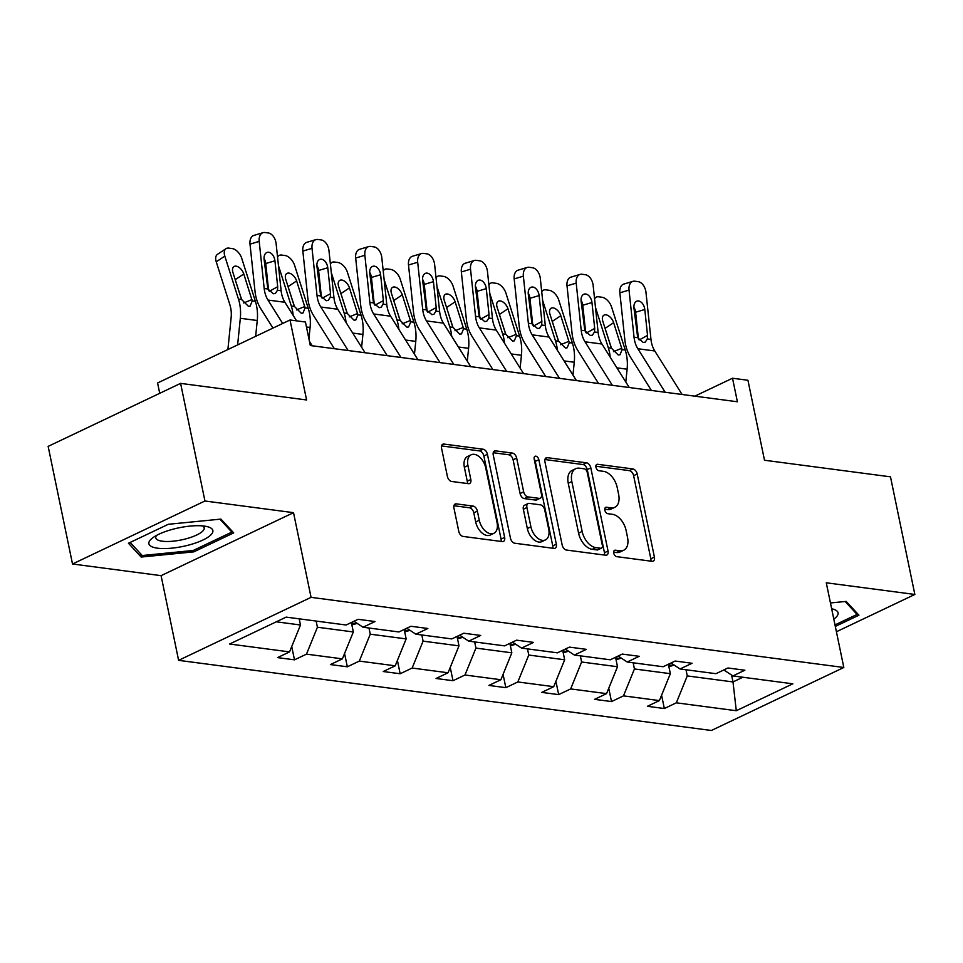 <?xml version="1.0" encoding="UTF-8"?>
<svg xmlns="http://www.w3.org/2000/svg" width="963" height="963" viewBox="0 0 963 963"><rect width="100%" height="100%" fill="white"/><g stroke="black" fill="none" stroke-linecap="round" stroke-linejoin="round"><path stroke-width="1.44" d="M613.732 553.111A3.455 2.119 64.6 0 0 616.729 556.65L652.047 561.309A4.935 3.033 64.6 0 0 653.215 561.14A4.935 3.033 64.6 0 0 654.419 557.12L637.205 474.001A4.935 3.033 64.6 0 0 632.92 468.945L597.602 464.286A3.455 2.119 64.6 0 0 596.783 464.407A3.455 2.119 64.6 0 0 595.941 467.211A3.455 2.119 64.6 0 0 598.938 470.751L603.512 471.352A15.781 9.69 64.6 0 1 617.211 487.531L618.643 494.464A15.781 9.69 64.6 0 1 614.779 507.308A15.781 9.69 64.6 0 1 611.06 507.838L606.497 507.236A3.455 2.119 64.6 0 0 605.679 507.357A3.455 2.119 64.6 0 0 604.836 510.161A3.455 2.119 64.6 0 0 607.834 513.7L612.408 514.302A15.781 9.69 64.6 0 1 626.106 530.481L627.539 537.414A15.781 9.69 64.6 0 1 623.675 550.258A15.781 9.69 64.6 0 1 619.955 550.788L615.381 550.186A3.455 2.119 64.6 0 0 614.575 550.306A3.455 2.119 64.6 0 0 613.732 553.111M836.426 631.752L914.85 594.46L890.486 476.829L764.502 460.242L747.938 380.265L732.518 378.23L694.841 396.154M72.514 563.993L161.074 575.657L293.522 512.665L204.95 501.001L72.514 563.993L48.15 446.375L180.599 383.382L306.583 399.97L290.019 319.981L157.583 382.973L159.714 393.313M204.95 501.001L180.599 383.382M456.306 503.866A4.935 3.033 64.6 0 0 455.15 504.034A4.935 3.033 64.6 0 0 453.946 508.043L458.773 531.371A4.935 3.033 64.6 0 0 463.047 536.427L502.277 541.591A4.935 3.033 64.6 0 0 503.444 541.423A4.935 3.033 64.6 0 0 504.648 537.414L487.434 454.283A4.935 3.033 64.6 0 0 483.149 449.227L443.919 444.063A4.935 3.033 64.6 0 0 442.763 444.232A4.935 3.033 64.6 0 0 441.56 448.24L447.386 476.408A4.935 3.033 64.6 0 0 451.671 481.464L468.463 483.679A4.935 3.033 64.6 0 0 469.619 483.51A4.935 3.033 64.6 0 0 470.823 479.502L467.934 465.526A13.193 8.101 64.6 0 1 471.16 454.789A13.193 8.101 64.6 0 1 485.725 467.874L497.052 522.596A13.193 8.101 64.6 0 1 493.826 533.333A13.193 8.101 64.6 0 1 479.273 520.249L477.383 511.136A4.935 3.033 64.6 0 0 473.098 506.081L456.306 503.866L454.283 504.829M290.019 319.981L305.44 322.015L310.303 345.536L737.393 401.764L732.518 378.23M293.522 512.665L311.061 597.349L843.817 667.491L711.38 730.484L178.612 660.341L311.061 597.349M914.85 594.46L826.278 582.796L843.817 667.491M562.163 544.986A4.935 3.033 64.6 0 0 566.437 550.042L605.667 555.206A4.935 3.033 64.6 0 0 606.834 555.037A4.935 3.033 64.6 0 0 608.038 551.017L590.825 467.886A4.935 3.033 64.6 0 0 586.539 462.83L547.309 457.666A4.935 3.033 64.6 0 0 546.153 457.834A4.935 3.033 64.6 0 0 544.95 461.855L562.163 544.986M553.978 548.392L514.748 543.228A4.935 3.033 64.6 0 1 510.462 538.173L493.249 455.042A4.935 3.033 64.6 0 1 494.452 451.033A4.935 3.033 64.6 0 1 495.62 450.865L512.412 453.079A4.935 3.033 64.6 0 1 516.686 458.135L523.667 491.84A4.935 3.033 64.6 0 0 527.953 496.896L539.087 498.365A4.935 3.033 64.6 0 0 540.255 498.196A4.935 3.033 64.6 0 0 541.459 494.188L534.188 459.086A3.455 2.119 64.6 0 1 535.031 456.281A3.455 2.119 64.6 0 1 538.847 459.7L556.349 544.215A4.935 3.033 64.6 0 1 555.133 548.224A4.935 3.033 64.6 0 1 553.978 548.392M286.155 617.114L346.102 625.011L358.092 619.305L375.028 621.532L363.039 627.238L398.935 631.969L410.936 626.263L427.861 628.49L415.872 634.196L451.779 638.914L463.769 633.221L480.706 635.448L468.704 641.153L504.612 645.872L516.601 640.166L533.538 642.405L521.549 648.099L557.445 652.83L569.434 647.124L586.371 649.351L574.381 655.057L610.277 659.787L622.279 654.082L639.203 656.309L627.214 662.014L663.122 666.745L675.111 661.039L692.048 663.266L680.059 668.972L715.954 673.691L727.944 667.997L744.88 670.224L732.891 675.93L792.838 683.814L736.286 710.718L676.327 702.821L664.338 708.527L647.401 706.3L659.402 700.595L623.494 695.864L611.505 701.57L594.568 699.343L606.558 693.637L570.662 688.918L558.672 694.612L541.736 692.385L553.725 686.679L517.829 681.96L505.828 687.666L488.903 685.427L500.892 679.734L464.985 675.003L452.995 680.709L436.058 678.482L448.048 672.776L412.152 668.045L400.163 673.751L383.226 671.524L395.215 665.818L359.319 661.087L347.33 666.793L330.393 664.566L342.383 658.861L306.487 654.142L294.485 659.836L277.549 657.609L289.55 651.903L229.603 644.018L286.155 617.114M351.363 622.507L353.325 631.957L317.417 627.226L316.141 621.063M317.417 627.226L306.487 654.142M353.325 631.957L342.383 658.861M353.975 621.267L363.039 627.238M404.207 629.465L406.157 638.902L370.261 634.184L368.985 628.02M370.261 634.184L359.319 661.087M406.157 638.902L395.215 665.818M406.807 628.213L415.872 634.196M457.04 636.411L458.99 645.86L423.094 641.141L421.818 634.978M423.094 641.141L412.152 668.045M458.99 645.86L448.048 672.776M459.652 635.171L468.704 641.153M509.872 643.368L511.835 652.818L475.927 648.087L474.651 641.936M475.927 648.087L464.985 675.003M511.835 652.818L500.892 679.734M512.485 642.128L521.549 648.099M562.705 650.326L564.667 659.775L528.771 655.045L527.495 648.881M528.771 655.045L517.829 681.96M564.667 659.775L553.725 686.679M565.317 649.086L574.381 655.057M615.55 657.284L617.5 666.733L581.604 662.002L580.328 655.839M581.604 662.002L570.662 688.918M617.5 666.733L606.558 693.637M618.162 656.044L627.214 662.014M668.382 664.241L670.344 673.679L634.436 668.96L633.16 662.797M634.436 668.96L623.494 695.864M670.344 673.679L659.402 700.595M670.994 662.989L680.059 668.972M731.579 675.051L732.999 681.936L687.269 675.918L685.993 669.754M687.269 675.918L676.327 702.821M736.286 710.718L732.999 681.936L742.87 677.242M161.074 575.657L178.612 660.341M276.285 621.809L300.492 624.999L299.216 618.836M723.827 669.947L732.891 675.93M300.492 624.999L289.55 651.903M661.581 695.214L664.338 708.527M608.748 688.256L611.505 701.57M555.916 681.31L558.672 694.612M503.071 674.353L505.828 687.666M450.239 667.395L452.995 680.709M397.406 660.437L400.163 673.751M344.573 653.48L347.33 666.793M291.729 646.534L294.485 659.836M835.318 626.419L858.924 615.201L846.176 601.406L830.455 602.958M193.804 551.859L233.696 532.888L220.948 519.105L168.332 524.281L128.44 543.252L141.176 557.047L193.804 551.859L193.491 550.355M613.636 552.136L616.38 552.497A15.781 9.69 64.6 0 0 620.1 551.968L623.675 550.258M614.779 507.308L611.204 509.018A15.781 9.69 64.6 0 1 607.484 509.547L604.74 509.186M650.856 561.152A4.935 3.033 64.6 0 0 650.832 558.829L633.618 475.698A4.935 3.033 64.6 0 0 629.345 470.642L595.844 466.236M604.475 555.037A4.935 3.033 64.6 0 0 604.463 552.726L587.249 469.595A4.935 3.033 64.6 0 0 582.964 464.539L544.926 459.532M600.671 548.248A3.455 2.119 64.6 0 0 601.49 548.14A3.455 2.119 64.6 0 0 602.332 545.323L587.225 472.364A3.455 2.119 64.6 0 0 584.228 468.825L579.401 468.187A15.781 9.69 64.6 0 0 575.693 468.716A15.781 9.69 64.6 0 0 571.829 481.56L582.158 531.444A15.781 9.69 64.6 0 0 595.856 547.622L600.671 548.248L597.096 549.957A3.455 2.119 64.6 0 0 597.915 549.837L601.49 548.14M575.693 468.716L572.106 470.413A15.781 9.69 64.6 0 0 568.242 483.27L571.829 481.56M597.096 549.957L592.281 549.319A15.781 9.69 64.6 0 1 578.582 533.141L568.242 483.27M493.237 452.73L508.825 454.777L512.412 453.079M540.255 498.196L536.668 499.905A4.935 3.033 64.6 0 1 535.512 500.074L524.378 498.605A4.935 3.033 64.6 0 1 520.092 493.55L513.11 459.833A4.935 3.033 64.6 0 0 508.825 454.777M552.786 548.236A4.935 3.033 64.6 0 0 552.762 545.913L535.259 461.397A3.455 2.119 64.6 0 0 534.2 459.134M530.914 526.833A13.193 8.101 64.6 0 0 545.467 539.906A13.193 8.101 64.6 0 0 548.705 529.169L544.709 509.884A4.935 3.033 64.6 0 0 540.424 504.829L529.289 503.372A4.935 3.033 64.6 0 0 528.133 503.529A4.935 3.033 64.6 0 0 526.917 507.549L530.914 526.833L527.339 528.531A13.193 8.101 64.6 0 0 541.892 541.615L545.467 539.906M528.133 503.529L524.546 505.238A4.935 3.033 64.6 0 0 523.342 509.246L526.917 507.549M527.339 528.531L523.342 509.246M493.826 533.333L490.251 535.043A13.193 8.101 64.6 0 1 475.686 521.958L473.796 512.834A4.935 3.033 64.6 0 0 469.523 507.778L453.922 505.731M471.16 454.789L467.585 456.486A13.193 8.101 64.6 0 0 464.359 467.236L467.934 465.526M467.26 483.522A4.935 3.033 64.6 0 0 467.248 481.199L464.359 467.236M501.085 541.435A4.935 3.033 64.6 0 0 501.073 539.111L483.859 455.981A4.935 3.033 64.6 0 0 479.574 450.925L441.536 445.917M140.466 553.617L141.176 557.047M668.876 666.637L673.306 665.397A13.313 9.762 -82.5 0 0 674.028 664.988M625.806 382.022L627.106 369.202A37.677 27.626 -82.5 0 0 625.252 350.026L611.589 307.041A10.051 5.754 56.4 0 0 601.995 297.242L598.601 296.797A10.051 5.754 56.4 0 0 595.868 297.338A10.051 5.754 56.4 0 0 594.58 298.915M610.205 357.177A37.677 27.626 -82.5 0 0 608.327 347.799L595.471 307.366M622.11 349.617L619.991 354.769L618.246 354.974L611.469 348.221L602.802 321.245A8.041 4.598 -123.6 0 1 603.777 315.262A8.041 4.598 -123.6 0 1 605.956 314.829A8.041 4.598 -123.6 0 1 613.648 322.677L622.11 349.617L625.252 350.026M610.999 347.029L605.065 328.371A8.041 4.598 56.4 0 0 605.017 328.202M665.156 392.254L637.843 348.738A25.122 18.417 97.5 0 1 634.039 337.194L629.032 290.08L619.859 292.824A10.051 6.488 -106.7 0 1 623.747 284.097L632.932 281.34A10.051 6.488 73.3 0 0 629.032 290.08M651.385 390.436L630.56 357.273A37.677 27.626 97.5 0 1 624.855 339.939L619.859 292.824M682.093 394.481L654.78 350.977A25.122 18.417 97.5 0 1 650.976 339.421L645.968 292.307A10.051 6.488 73.3 0 0 638.168 281.653L634.773 281.208A10.051 6.488 73.3 0 0 632.932 281.34M639.143 339.987L647.533 335.389L647.329 338.94L645.258 342.118L643.236 342.467L637.687 337.676L633.955 308.052A8.041 5.188 -106.7 0 1 637.061 301.07A8.041 5.188 -106.7 0 1 638.541 300.962A8.041 5.188 -106.7 0 1 644.789 309.484L635.604 312.229L638.457 339.084M635.604 312.229A8.041 5.188 73.3 0 0 633.895 307.185M647.533 335.389L644.789 309.484M616.043 659.679L620.461 658.439A13.313 9.762 -82.5 0 0 621.183 658.042M572.961 375.064L574.261 362.244A37.677 27.626 -82.5 0 0 572.419 343.081L558.757 300.083A10.051 5.754 56.4 0 0 549.151 290.284L545.768 289.839A10.051 5.754 56.4 0 0 543.036 290.381A10.051 5.754 56.4 0 0 541.736 291.958M557.372 350.219A37.677 27.626 -82.5 0 0 555.482 340.842L542.638 300.408M569.277 342.659L567.147 347.812L565.401 348.028L558.624 341.263L549.969 314.287A8.041 4.598 -123.6 0 1 550.944 308.316A8.041 4.598 -123.6 0 1 553.123 307.883A8.041 4.598 -123.6 0 1 560.803 315.72L569.277 342.659L572.419 343.081M558.167 340.071L552.232 321.413A8.041 4.598 56.4 0 0 552.172 321.245M563.211 652.733L567.628 651.482A13.313 9.762 -82.5 0 0 568.351 651.084M520.128 368.107L521.428 355.287A37.677 27.626 -82.5 0 0 519.587 336.123L505.924 293.125A10.051 5.754 56.4 0 0 496.318 283.327L492.936 282.881A10.051 5.754 56.4 0 0 490.203 283.423A10.051 5.754 56.4 0 0 488.903 285M504.54 343.273A37.677 27.626 -82.5 0 0 502.65 333.896L489.806 293.45M516.445 335.702L514.314 340.866L512.569 341.071L505.792 334.305L497.137 307.341A8.041 4.598 -123.6 0 1 498.1 301.359A8.041 4.598 -123.6 0 1 500.291 300.925A8.041 4.598 -123.6 0 1 507.97 308.762L516.445 335.702L519.587 336.123M505.322 333.126L499.4 314.456A8.041 4.598 56.4 0 0 499.34 314.287M612.324 385.296L585.01 341.793A25.122 18.417 97.5 0 1 581.207 330.237L576.199 283.122L567.014 285.867A10.051 6.488 -106.7 0 1 570.915 277.139L580.099 274.395A10.051 6.488 73.3 0 0 576.199 283.122M598.553 383.479L577.728 350.315A37.677 27.626 97.5 0 1 572.022 332.981L567.014 285.867M629.26 387.523L601.947 344.02A25.122 18.417 97.5 0 1 598.131 332.464L593.136 285.349A10.051 6.488 73.3 0 0 585.323 274.696L581.941 274.25A10.051 6.488 73.3 0 0 580.099 274.395M586.298 333.029L594.701 328.443L594.484 331.982L592.426 335.172L590.391 335.509L584.854 330.718L581.11 301.094A8.041 5.188 -106.7 0 1 584.228 294.112A8.041 5.188 -106.7 0 1 585.709 294.004A8.041 5.188 -106.7 0 1 591.956 302.526L582.771 305.271L585.624 332.127M582.771 305.271A8.041 5.188 73.3 0 0 581.05 300.227M594.701 328.443L591.956 302.526M559.479 378.339L532.178 334.835A25.122 18.417 97.5 0 1 528.362 323.279L523.366 276.164L514.182 278.921A10.051 6.488 -106.7 0 1 518.07 270.182L527.255 267.437A10.051 6.488 73.3 0 0 523.366 276.164M545.72 376.521L524.895 343.358A37.677 27.626 97.5 0 1 519.177 326.024L514.182 278.921M576.416 380.566L549.103 337.062A25.122 18.417 97.5 0 1 545.299 325.506L540.303 278.403A10.051 6.488 73.3 0 0 532.491 267.738L529.108 267.293A10.051 6.488 73.3 0 0 527.255 267.437M533.466 326.072L541.868 321.486L541.651 325.025L539.593 328.214L537.559 328.552L532.009 323.761L528.278 294.136A8.041 5.188 -106.7 0 1 531.395 287.155A8.041 5.188 -106.7 0 1 532.864 287.046A8.041 5.188 -106.7 0 1 539.111 295.569L529.939 298.313L532.78 325.169M529.939 298.313A8.041 5.188 73.3 0 0 528.218 293.27M541.868 321.486L539.111 295.569M833.802 619.089A32.646 9.522 168.3 0 0 832.225 608.893A32.646 9.522 168.3 0 0 831.659 608.76M845.165 601.514L857.082 614.418L835.005 624.915M856.769 612.865L857.082 614.418M188.303 545.178A32.646 9.522 168.3 0 0 206.997 526.58A32.646 9.522 168.3 0 0 173.436 529.096A32.646 9.522 168.3 0 0 152.708 537.823A32.646 9.522 168.3 0 0 155.452 547.839A32.646 9.522 168.3 0 0 188.303 545.178M156.512 535.428A24.725 7.21 168.3 0 0 155.777 537.86A24.725 7.21 168.3 0 0 185.606 538.931A24.725 7.21 168.3 0 0 204.192 527.832A24.725 7.21 168.3 0 0 202.555 525.894M219.937 519.201L231.866 532.106L193.214 550.487L142.223 555.519L130.149 542.446M231.541 530.565L231.866 532.106M510.378 645.776L514.796 644.536A13.313 9.762 -82.5 0 0 515.518 644.127M467.296 361.161L468.596 348.329A37.677 27.626 -82.5 0 0 466.754 329.165L453.091 286.167A10.051 5.754 56.4 0 0 443.486 276.369L440.091 275.924A10.051 5.754 56.4 0 0 437.371 276.465A10.051 5.754 56.4 0 0 436.07 278.054M451.695 336.316A37.677 27.626 -82.5 0 0 449.817 326.939L436.961 286.493M463.6 328.756L461.482 333.908L459.736 334.113L452.959 327.348L444.292 300.384A8.041 4.598 -123.6 0 1 445.267 294.401A8.041 4.598 -123.6 0 1 447.446 293.968A8.041 4.598 -123.6 0 1 455.138 301.804L463.6 328.756L466.754 329.165M452.49 326.168L446.567 307.51A8.041 4.598 56.4 0 0 446.507 307.329M506.646 371.381L479.333 327.877A25.122 18.417 97.5 0 1 475.529 316.321L470.534 269.219L461.349 271.963A10.051 6.488 -106.7 0 1 465.237 263.224L474.422 260.479A10.051 6.488 73.3 0 0 470.534 269.219M492.875 369.575L472.063 336.4A37.677 27.626 97.5 0 1 466.345 319.078L461.349 271.963M523.583 373.608L496.27 330.104A25.122 18.417 97.5 0 1 492.466 318.56L487.459 271.446A10.051 6.488 73.3 0 0 479.658 260.792L476.264 260.347A10.051 6.488 73.3 0 0 474.422 260.479M480.633 319.126L489.035 314.528L488.819 318.079L486.748 321.257L484.726 321.594L479.177 316.803L475.445 287.191A8.041 5.188 -106.7 0 1 478.563 280.197A8.041 5.188 -106.7 0 1 480.031 280.089A8.041 5.188 -106.7 0 1 486.279 288.611L477.094 291.368L479.947 318.211M477.094 291.368A8.041 5.188 73.3 0 0 475.385 286.312M489.035 314.528L486.279 288.611M457.533 638.818L461.951 637.578A13.313 9.762 -82.5 0 0 462.673 637.169M414.463 354.203L415.763 341.384A37.677 27.626 -82.5 0 0 413.909 322.208L400.247 279.222A10.051 5.754 56.4 0 0 390.653 269.411L387.258 268.966A10.051 5.754 56.4 0 0 384.526 269.508A10.051 5.754 56.4 0 0 383.238 271.097M398.863 329.358A37.677 27.626 -82.5 0 0 396.973 319.981L384.129 279.547M410.768 321.798L408.637 326.951L406.904 327.155L400.127 320.39L391.459 293.426A8.041 4.598 -123.6 0 1 392.435 287.443A8.041 4.598 -123.6 0 1 394.613 287.01A8.041 4.598 -123.6 0 1 402.293 294.847L410.768 321.798L413.909 322.208M399.657 319.21L393.723 300.552A8.041 4.598 56.4 0 0 393.674 300.372M453.814 364.423L426.501 320.92A25.122 18.417 97.5 0 1 422.697 309.376L417.689 262.261L408.505 265.006A10.051 6.488 -106.7 0 1 412.405 256.278L421.589 253.522A10.051 6.488 73.3 0 0 417.689 262.261M440.043 362.618L419.218 329.442A37.677 27.626 97.5 0 1 413.512 312.12L408.505 265.006M470.751 366.662L443.437 323.147A25.122 18.417 97.5 0 1 439.634 311.603L434.626 264.488A10.051 6.488 73.3 0 0 426.814 253.835L423.431 253.389A10.051 6.488 73.3 0 0 421.589 253.522M427.801 312.168L436.191 307.57L435.974 311.121L433.916 314.299L431.893 314.636L426.344 309.845L422.613 280.233A8.041 5.188 -106.7 0 1 425.718 273.239A8.041 5.188 -106.7 0 1 427.199 273.131A8.041 5.188 -106.7 0 1 433.446 281.653L424.262 284.41L427.115 311.266M424.262 284.41A8.041 5.188 73.3 0 0 422.552 279.354M436.191 307.57L433.446 281.653M404.701 631.86L409.119 630.621A13.313 9.762 -82.5 0 0 409.841 630.211M361.619 347.246L362.919 334.426A37.677 27.626 -82.5 0 0 361.077 315.25L347.414 272.264A10.051 5.754 56.4 0 0 337.808 262.466L334.426 262.02A10.051 5.754 56.4 0 0 331.693 262.562A10.051 5.754 56.4 0 0 330.393 264.139M346.03 322.4A37.677 27.626 -82.5 0 0 344.14 313.023L331.296 272.589M357.935 314.841L355.804 319.993L354.059 320.198L347.282 313.444L338.627 286.468A8.041 4.598 -123.6 0 1 339.59 280.486A8.041 4.598 -123.6 0 1 341.781 280.052A8.041 4.598 -123.6 0 1 349.461 287.901L357.935 314.841L361.077 315.25M346.824 312.253L340.89 293.595A8.041 4.598 56.4 0 0 340.83 293.426M400.981 357.478L373.668 313.962A25.122 18.417 97.5 0 1 369.852 302.418L364.857 255.303L355.672 258.048A10.051 6.488 -106.7 0 1 359.572 249.321L368.757 246.564A10.051 6.488 73.3 0 0 364.857 255.303M387.21 355.66L366.385 322.485A37.677 27.626 97.5 0 1 360.68 305.163L355.672 258.048M417.906 359.705L390.605 316.201A25.122 18.417 97.5 0 1 386.789 304.645L381.793 257.53A10.051 6.488 73.3 0 0 373.981 246.877L370.599 246.432A10.051 6.488 73.3 0 0 368.757 246.564M374.956 305.211L383.358 300.612L383.142 304.164L381.083 307.341L379.049 307.679L373.512 302.9L369.768 273.275A8.041 5.188 -106.7 0 1 372.886 266.294A8.041 5.188 -106.7 0 1 374.366 266.185A8.041 5.188 -106.7 0 1 380.614 274.708L371.429 277.452L374.27 304.308M371.429 277.452A8.041 5.188 73.3 0 0 369.708 272.409M383.358 300.612L380.614 274.708M351.868 624.903L356.286 623.663A13.313 9.762 -82.5 0 0 357.008 623.266M308.93 338.892L310.086 327.468A37.677 27.626 -82.5 0 0 308.244 308.304L294.582 265.307A10.051 5.754 56.4 0 0 284.976 255.508L281.593 255.063A10.051 5.754 56.4 0 0 278.861 255.604A10.051 5.754 56.4 0 0 277.561 257.181M293.197 315.443A37.677 27.626 -82.5 0 0 291.308 306.065L278.451 265.632M305.102 307.883L302.972 313.035L301.226 313.252L294.449 306.487L285.794 279.511A8.041 4.598 -123.6 0 1 286.757 273.54A8.041 4.598 -123.6 0 1 288.948 273.107A8.041 4.598 -123.6 0 1 296.628 280.943L305.102 307.883L308.244 308.304M293.98 305.295L288.057 286.637A8.041 4.598 56.4 0 0 287.997 286.468M348.137 350.52L320.835 307.016A25.122 18.417 97.5 0 1 317.02 295.46L312.024 248.346L302.839 251.09A10.051 6.488 -106.7 0 1 306.728 242.363L315.912 239.618A10.051 6.488 73.3 0 0 312.024 248.346M334.378 348.702L313.553 315.539A37.677 27.626 97.5 0 1 307.835 298.205L302.839 251.09M365.073 352.747L337.76 309.243A25.122 18.417 97.5 0 1 333.956 297.687L328.961 250.573A10.051 6.488 73.3 0 0 321.148 239.919L317.766 239.474A10.051 6.488 73.3 0 0 315.912 239.618M322.124 298.253L330.526 293.655L330.309 297.206L328.239 300.384L326.216 300.733L320.667 295.942L316.935 266.318A8.041 5.188 -106.7 0 1 320.053 259.336A8.041 5.188 -106.7 0 1 321.522 259.228A8.041 5.188 -106.7 0 1 327.769 267.75L318.584 270.495L321.437 297.35M318.584 270.495A8.041 5.188 73.3 0 0 316.875 265.451M330.526 293.655L327.769 267.75M255.652 336.328L257.253 320.51A37.677 27.626 -82.5 0 0 255.4 301.347L241.749 258.349A10.051 5.754 56.4 0 0 232.143 248.55L228.749 248.105A10.051 5.754 56.4 0 0 226.028 248.647A10.051 5.754 56.4 0 0 224.812 256.122L216.242 261.816A10.051 5.754 -123.6 0 1 217.445 254.34L226.028 248.647M237.62 344.91L240.317 318.284A37.677 27.626 -82.5 0 0 238.475 299.12L224.812 256.122M227.894 349.533L231.132 317.585A25.122 18.417 -82.5 0 0 229.892 304.814L216.242 261.816M252.258 300.925L250.139 306.09L248.394 306.294L241.617 299.529L232.95 272.565A8.041 4.598 -123.6 0 1 233.925 266.582A8.041 4.598 -123.6 0 1 236.104 266.149A8.041 4.598 -123.6 0 1 243.795 273.986L252.258 300.925L255.4 301.347M241.147 298.349L235.213 279.679A8.041 4.598 56.4 0 0 235.165 279.511M282.689 323.472L267.991 300.059A25.122 18.417 97.5 0 1 264.187 288.503L259.191 241.388L250.007 244.145A10.051 6.488 -106.7 0 1 253.895 235.405L263.08 232.661A10.051 6.488 73.3 0 0 259.191 241.388M272.962 328.094L260.72 308.581A37.677 27.626 97.5 0 1 255.002 291.247L250.007 244.145M296.58 320.848L284.928 302.286A25.122 18.417 97.5 0 1 281.124 290.73L276.116 243.615A10.051 6.488 73.3 0 0 268.316 232.962L264.921 232.516A10.051 6.488 73.3 0 0 263.08 232.661M312.241 345.789L309.436 341.323M269.291 291.295L277.693 286.709L277.476 290.248L275.406 293.438L273.384 293.775L267.834 288.984L264.103 259.36A8.041 5.188 -106.7 0 1 267.208 252.378A8.041 5.188 -106.7 0 1 268.689 252.27A8.041 5.188 -106.7 0 1 274.937 260.792L265.752 263.537L268.605 290.393M265.752 263.537A8.041 5.188 73.3 0 0 264.043 258.493M277.693 286.709L274.937 260.792M616.38 552.497L619.955 550.788M605.077 507.91L606.497 507.236M607.484 509.547L611.06 507.838M596.181 464.96L597.602 464.286M629.345 470.642L632.92 468.945M633.618 475.698L637.205 474.001M650.832 558.829L654.419 557.12M613.973 550.86L615.381 550.186M545.287 458.629L547.309 457.666M582.964 464.539L586.539 462.83M587.249 469.595L590.825 467.886M604.463 552.726L608.038 551.017M578.582 533.141L582.158 531.444M592.281 549.319L595.856 547.622M493.598 451.828L495.62 450.865M513.11 459.833L516.686 458.135M520.092 493.55L523.667 491.84M524.378 498.605L527.953 496.896M535.512 500.074L539.087 498.365M535.259 461.397L538.847 459.7M552.762 545.913L556.349 544.215M469.523 507.778L473.098 506.081M473.796 512.834L477.383 511.136M475.686 521.958L479.273 520.249M467.248 481.199L470.823 479.502M441.897 445.026L443.919 444.063M479.574 450.925L483.149 449.227M483.859 455.981L487.434 454.283M501.073 539.111L504.648 537.414M668.515 664.879L673.041 665.469M608.327 347.799L611.469 348.221M616.91 367.854L627.106 369.202M613.648 322.677L605.065 328.371M613.491 351.651L621.785 348.281M637.687 337.676L634.039 337.194M650.976 339.421L647.329 338.94M654.78 350.977L637.843 348.738M615.682 657.922L620.196 658.523M555.482 340.842L558.624 341.263M564.077 360.908L574.261 362.244M560.803 315.72L552.232 321.413M560.659 344.694L568.94 341.323M562.849 650.964L567.363 651.566M502.65 333.896L505.792 334.305M511.233 353.951L521.428 355.287M507.97 308.762L499.4 314.456M507.826 337.736L516.108 334.378M584.854 330.718L581.207 330.237M598.131 332.464L594.484 331.982M601.947 344.02L585.01 341.793M532.009 323.761L528.362 323.279M545.299 325.506L541.651 325.025M549.103 337.062L532.178 334.835M510.005 644.018L514.531 644.608M449.817 326.939L452.959 327.348M458.4 346.993L468.596 348.329M455.138 301.804L446.567 307.51M454.981 330.778L463.275 327.42M479.177 316.803L475.529 316.321M492.466 318.56L488.819 318.079M496.27 330.104L479.333 327.877M457.172 637.061L461.698 637.65M396.973 319.981L400.127 320.39M405.567 340.035L415.763 341.384M402.293 294.847L393.723 300.552M402.149 323.833L410.431 320.462M426.344 309.845L422.697 309.376M439.634 311.603L435.974 311.121M443.437 323.147L426.501 320.92M404.34 630.103L408.854 630.693M344.14 313.023L347.282 313.444M352.735 333.078L362.919 334.426M349.461 287.901L340.89 293.595M349.316 316.875L357.598 313.505M373.512 302.9L369.852 302.418M386.789 304.645L383.142 304.164M390.605 316.201L373.668 313.962M351.495 623.145L356.021 623.747M291.308 306.065L294.449 306.487M306.463 326.987L310.086 327.468M296.628 280.943L288.057 286.637M296.472 309.917L304.765 306.547M320.667 295.942L317.02 295.46M333.956 297.687L330.309 297.206M337.76 309.243L320.835 307.016M238.475 299.12L241.617 299.529M240.317 318.284L257.253 320.51M243.795 273.986L235.213 279.679M243.639 302.96L251.933 299.601M267.834 288.984L264.187 288.503M281.124 290.73L277.476 290.248M284.928 302.286L267.991 300.059M595.868 297.338L594.508 298.241M543.036 290.381L541.663 291.283M490.203 283.423L488.831 284.338M437.371 276.465L435.998 277.38M384.526 269.508L383.166 270.422M331.693 262.562L330.321 263.465M278.861 255.604L277.488 256.507"/></g></svg>

